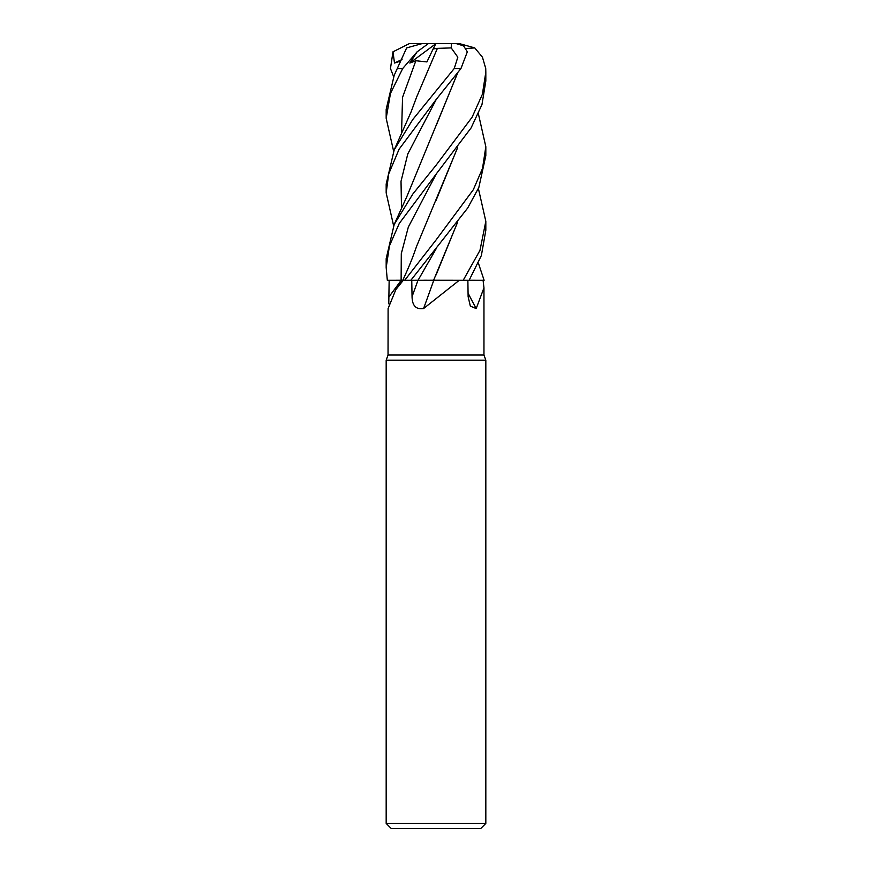 <?xml version="1.0" encoding="UTF-8"?>
<svg xmlns="http://www.w3.org/2000/svg" width="872" height="872" viewBox="0 0 872 872"><rect width="100%" height="100%" fill="white"/><g stroke="black" fill="none" stroke-linecap="round" stroke-linejoin="round"><path stroke-width="1.31" d="M433.34 280.228L463.097 280.283L459.261 280.283L423.563 308.557C416.053 309.691 412.216 305.734 412.053 296.654L411.758 280.283M478.39 263.159L484.113 280.283L469.158 280.25L484.069 280.283L483.077 280.283L483.96 287.804L476.21 308.557L470.335 306.137L468.122 296.654L467.872 280.283M388.77 303.838L389.152 280.283L403.3 280.283L395.844 289.602L388.105 308.557L388.04 355.024L483.96 355.024L485.824 360.169L485.824 823.419L386.176 823.419L391.157 828.4L480.843 828.4L485.824 823.419M388.04 355.024L386.176 360.169L485.824 360.169M468.057 293.134A843.257 732.033 -58.9 0 0 476.21 308.557M478.39 188.494L485.824 221.303L479.982 250.34L463.206 280.283L483.077 280.283M403.3 280.283L410.854 280.283L467.654 208.07L478.837 187.469L485.824 155.674L485.824 146.703L482.532 168.394L473.311 189.736L436 240.051L404.706 280.283M389.141 280.283L401.458 280.25M433.787 280.283A843.257 114.614 -75 0 1 423.563 308.557M463.206 280.283L459.261 280.283M410.886 280.283L433.885 280.283M409.829 280.293L418.07 280.25L409.829 280.293M424.413 280.228L427.171 280.228M404.728 280.25L403.376 280.261M469.136 280.283L481.377 255.518L485.824 230.252L485.824 221.303M436 99.702L460.961 68.517L467.338 51.819L463.588 45.856L456.187 43.6L451.413 43.6L451.216 47.906L457.822 57.192L454.236 68.517L412.739 119.573L394.209 149.853L386.176 184.079L386.176 192.886L388.716 173.877L399.093 149.199L436 99.702M478.39 113.807L485.824 146.703M436 174.269L471.109 127.901L481.976 104.542L485.824 80.987L485.824 72.147L482.39 94.274L472.112 117.197L436 165.331L412.848 194.009L394.199 224.431L386.176 258.668L386.176 267.606L389.424 245.948L399.256 223.472L436 174.269M466.019 48.538L474.76 47.906L482.456 57.203L485.737 68.517L485.824 72.147M402.831 280.25L387.321 280.283L386.176 267.606M433.7 280.228L418.059 280.283M417.121 51.819L428.348 43.6L422.135 43.6L406.646 47.906L394.209 75.264L386.176 109.371L386.176 118.287L390.471 93.446L402.701 68.517L417.121 51.819L409.84 63.035L415.857 60.735L426.92 61.923L433.166 48.887L437.373 48.407L436.218 50.859M393.61 76.594L390.46 68.517L392.989 51.819L394.493 63.035L400.673 61.095M457.658 73.008L406.788 196.734L394.199 224.431M457.506 73.204L436.065 125.83M393.61 225.761L386.176 192.886M436.109 274.898L457.506 222.36M457.658 222.142L433.624 280.228M457.506 147.771L436.098 200.32M457.658 147.564L416.62 246.275C410.581 263.693 406.984 270.854 402.82 280.272L402.81 280.283M393.61 151.194L386.176 118.287M437.384 48.374L451.216 47.906M437.363 48.44L416.62 97.086L411.017 112.063L394.209 149.853M443.881 43.6L459.381 43.6L474.76 47.906M409.84 63.035L435.847 43.709M428.348 43.6L451.413 43.6M433.166 48.887L435.913 43.6L412.031 43.6M393 51.819L409.24 43.665L411.083 43.6L409.24 43.665M394.493 63.035L402.047 59.503M401.153 280.283A840.957 800.681 -33 0 1 389.086 296.654M417.971 280.283A840.957 114.308 -75 0 1 412.053 296.654M436.283 173.92L408.325 227.091L401.294 253.665L401.12 280.283M454.236 68.517L460.961 68.517M436.283 99.364L407.791 153.973L401.022 181.289L401.512 208.593M436.283 248.52L418.07 280.25M415.857 60.735L402.548 97.337L401.523 133.939M397.534 68.517L402.701 68.517M483.96 287.804L483.96 355.024M402.559 280.283L395.844 289.602M386.176 360.169L386.176 823.419M394.209 75.264L406.646 47.906"/></g></svg>
